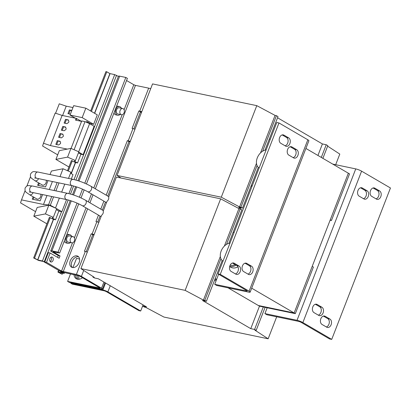 <?xml version="1.0" encoding="UTF-8"?>
<svg xmlns="http://www.w3.org/2000/svg" width="411" height="411" viewBox="0 0 411 411"><rect width="100%" height="100%" fill="white"/><g stroke="black" fill="none" stroke-linecap="round" stroke-linejoin="round"><path stroke-width="0.62" d="M72.439 267.52A6.329 4.372 -59.7 0 0 78.809 263.266A6.329 4.372 -59.7 0 0 77.885 256.228A6.329 4.372 -59.7 0 0 76.955 255.873A6.329 4.372 -59.7 0 0 70.579 260.127A6.329 4.372 -59.7 0 0 71.504 267.165A6.329 4.372 -59.7 0 0 72.439 267.52M72.367 267.504A6.329 4.372 120.3 0 1 72.475 260.461A6.329 4.372 120.3 0 1 78.537 256.798A6.329 4.372 120.3 0 1 78.604 256.813M74.016 274.579A8.23 5.687 -59.7 0 0 76.276 278.74A8.23 5.687 -59.7 0 0 77.489 279.203A8.23 5.687 -59.7 0 0 82.524 277.728M51.041 257.183A2.533 1.783 -78.2 0 1 51.298 260.06A2.533 1.783 -78.2 0 1 50.147 261.463M49.895 258.586A2.533 1.783 101.8 0 0 50.959 261.987A2.533 1.783 101.8 0 0 53.055 260.43A2.533 1.783 101.8 0 0 51.992 257.029A2.533 1.783 101.8 0 0 49.895 258.586M46.104 180.208A3.165 2.189 120.3 0 1 46.068 182.705A3.165 2.189 120.3 0 1 42.276 184.981L34.884 180.665A3.165 2.189 120.3 0 0 38.572 178.641M40.679 194.187A3.165 2.189 120.3 0 1 40.648 196.679A3.165 2.189 120.3 0 1 36.851 198.955L29.464 194.639A3.165 2.189 120.3 0 0 33.152 192.615M242.449 265.876A4.429 3.124 -78.2 0 1 246.122 263.153A4.429 3.124 -78.2 0 1 246.795 263.415L251.542 266.184A4.429 3.124 -78.2 0 1 252.888 271.394A4.429 3.124 -78.2 0 1 249.056 274.599A4.429 3.124 -78.2 0 1 248.378 274.337L243.636 271.568A4.429 3.124 -78.2 0 1 242.449 265.876M279.603 137.598A4.429 3.124 -78.2 0 1 283.277 134.875A4.429 3.124 -78.2 0 1 283.95 135.137L288.697 137.901A4.429 3.124 -78.2 0 1 290.043 143.11A4.429 3.124 -78.2 0 1 286.21 146.316A4.429 3.124 -78.2 0 1 285.532 146.054L280.79 143.29A4.429 3.124 -78.2 0 1 279.603 137.598M287.623 149.419A4.429 3.124 -78.2 0 1 291.291 146.691A4.429 3.124 -78.2 0 1 291.969 146.953L296.711 149.722A4.429 3.124 -78.2 0 1 298.062 154.932A4.429 3.124 -78.2 0 1 294.225 158.137A4.429 3.124 -78.2 0 1 293.552 157.875L288.81 155.106A4.429 3.124 -78.2 0 1 287.623 149.419M229.913 265.706A4.429 3.124 -78.2 0 1 233.587 262.983A4.429 3.124 -78.2 0 1 234.26 263.245L239.007 266.009A4.429 3.124 -78.2 0 1 240.353 271.219A4.429 3.124 -78.2 0 1 236.52 274.425A4.429 3.124 -78.2 0 1 235.842 274.163L231.1 271.394A4.429 3.124 -78.2 0 1 229.913 265.706M360.545 187.791L364.876 190.319A4.429 3.124 -78.2 0 1 366.057 196.006A4.429 3.124 -78.2 0 1 363.494 198.683M368.256 196.468A4.429 3.124 -78.2 0 1 364.588 199.191A4.429 3.124 -78.2 0 1 363.91 198.929L359.168 196.16A4.429 3.124 -78.2 0 1 357.817 190.951A4.429 3.124 -78.2 0 1 361.654 187.745A4.429 3.124 -78.2 0 1 362.327 188.007L367.074 190.776A4.429 3.124 -78.2 0 1 368.256 196.468M323.39 316.074L327.721 318.597A4.429 3.124 -78.2 0 1 328.903 324.289A4.429 3.124 -78.2 0 1 326.339 326.966M331.107 324.747A4.429 3.124 -78.2 0 1 327.433 327.469A4.429 3.124 -78.2 0 1 326.755 327.207L322.013 324.443A4.429 3.124 -78.2 0 1 320.662 319.234A4.429 3.124 -78.2 0 1 324.5 316.028A4.429 3.124 -78.2 0 1 325.173 316.29L329.92 319.059A4.429 3.124 -78.2 0 1 331.107 324.747M315.376 304.253L319.701 306.781A4.429 3.124 -78.2 0 1 320.888 312.468A4.429 3.124 -78.2 0 1 318.32 315.145M323.087 312.93A4.429 3.124 -78.2 0 1 319.414 315.653A4.429 3.124 -78.2 0 1 318.736 315.391L313.994 312.622A4.429 3.124 -78.2 0 1 312.643 307.413A4.429 3.124 -78.2 0 1 316.48 304.207A4.429 3.124 -78.2 0 1 317.158 304.469L321.9 307.238A4.429 3.124 -78.2 0 1 323.087 312.93M373.08 187.966L377.411 190.488A4.429 3.124 -78.2 0 1 378.593 196.181A4.429 3.124 -78.2 0 1 376.029 198.857M380.797 196.638A4.429 3.124 -78.2 0 1 377.123 199.361A4.429 3.124 -78.2 0 1 376.445 199.099L371.703 196.335A4.429 3.124 -78.2 0 1 370.352 191.125A4.429 3.124 -78.2 0 1 374.19 187.919A4.429 3.124 -78.2 0 1 374.863 188.181L379.61 190.951A4.429 3.124 -78.2 0 1 380.797 196.638M222.983 261.196A10.126 6.997 120.3 0 1 221.632 259.963A10.126 6.997 120.3 0 1 221.678 249.847A10.126 6.997 120.3 0 1 230.001 243.112M229.651 266.554L230.823 267.237A11.395 7.871 -59.7 0 0 233.941 268.008A11.395 7.871 -59.7 0 0 237.943 266.837M229.692 266.385A11.395 7.871 -59.7 0 0 231.573 266.621A11.395 7.871 -59.7 0 0 236.104 265.141M259.12 168.027A10.126 6.997 120.3 0 1 257.769 166.794A10.126 6.997 120.3 0 1 257.815 156.678A10.126 6.997 120.3 0 1 266.138 149.943M122.74 108.54L119.226 107.81A3.165 2.23 101.8 0 0 116.601 109.752A3.165 2.23 101.8 0 0 117.931 114.006L121.451 114.741A3.165 2.23 101.8 0 0 124.071 112.794A3.165 2.23 101.8 0 0 122.74 108.54A3.165 2.23 101.8 0 0 120.12 110.487A3.165 2.23 101.8 0 0 121.451 114.741M73.05 236.649L69.536 235.914A3.165 2.23 101.8 0 0 66.911 237.861A3.165 2.23 101.8 0 0 68.241 242.115L71.761 242.844A3.165 2.23 101.8 0 0 74.381 240.903A3.165 2.23 101.8 0 0 73.05 236.649A3.165 2.23 101.8 0 0 70.43 238.596A3.165 2.23 101.8 0 0 71.761 242.844M71.673 236.361A4.429 3.124 101.8 0 0 69.793 234.676A4.429 3.124 101.8 0 0 66.12 237.399A4.429 3.124 101.8 0 0 67.985 243.353A4.429 3.124 101.8 0 0 70.379 242.557M69.793 234.676L68.031 234.311A4.429 3.124 101.8 0 0 66.895 234.362M121.363 108.252A4.429 3.124 101.8 0 0 119.483 106.567A4.429 3.124 101.8 0 0 115.81 109.29A4.429 3.124 101.8 0 0 117.674 115.244A4.429 3.124 101.8 0 0 120.069 114.453M119.483 106.567L117.721 106.202A4.429 3.124 101.8 0 0 116.585 106.254M80.91 268.614L101.604 215.256A3.165 2.189 -59.7 0 0 103.069 213.319A3.165 2.189 -59.7 0 0 103.218 211.1L107.024 201.282A3.165 2.189 -59.7 0 0 108.489 199.34A3.165 2.189 -59.7 0 0 108.638 197.126L116.416 177.079L220.65 198.826L185.145 290.361L203.419 300.102L204.781 300.384L206.363 301.309L202.536 300.513L250.761 328.651L254.589 329.447L256.171 330.367L254.805 330.084L268.152 338.798L163.917 317.051L145.643 307.31L144.282 307.027L142.699 306.103L146.527 306.904L98.301 278.766L94.473 277.964L92.896 277.045L94.258 277.327L80.91 268.614L185.145 290.361M55.613 113.231L59.266 103.819L66.212 106.156L72.953 107.564M66.212 106.156L62.58 115.517M70.399 114.145L67.969 113.636L69.413 109.912L71.843 110.415M250.761 328.651L259.48 306.169L258.293 305.481L294.137 312.956L348.348 173.206L330.28 219.787L331.461 220.481L349.53 173.894L305.907 148.443M228.048 287.834L258.293 305.481L294.137 312.956L295.324 313.65L313.393 267.063L312.206 266.374L294.137 312.956L251.696 288.193M277.553 117.772L322.404 143.942L317.939 155.461M258.308 167.395L242.5 208.141L238.678 207.339L240.445 208.372M216.063 280.841L214.629 280.004M322.404 143.942L326.231 144.739L321.31 157.428M121.019 178.035L117.048 175.446L221.282 197.193L239.556 206.933L240.923 207.216L242.5 208.141M221.282 197.193L256.788 105.653L152.553 83.906L117.048 175.446M256.788 105.653L275.062 115.393L260.512 152.913M256.469 163.331L239.556 206.933M275.062 115.393L276.428 115.676L262.644 151.212M257.065 165.602L240.923 207.216M276.428 115.676L278.006 116.601L264.992 150.164M326.231 144.739L327.814 145.658L322.892 158.353M327.624 146.146L339.799 154.089L335.679 164.708M251.059 186.075L252.041 186.281M251.219 185.664L252.2 185.87M270.268 139.283L269.287 139.077M141.497 112.414L140.336 112.172L140.449 111.884L141.605 112.136M330.115 220.198L331.461 220.481M133.868 128.843L140.336 112.172M107.785 196.088L128.931 141.579L130.092 141.821M97.731 222.012L100.048 216.042M102.365 210.067L105.468 202.068M86.212 251.707L92.788 234.748L93.949 234.994M220.65 198.826L238.925 208.562L241.868 209.769L228.85 243.333M259.48 306.169L263.307 306.971L254.589 329.447M143.151 304.931L142.699 306.103M93.081 276.562L92.896 277.045M238.925 208.562L224.375 246.081M220.332 256.5L203.419 300.102M240.291 208.85L226.507 244.381M220.928 258.771L204.781 300.384M222.166 260.564L206.363 301.309M265.1 307.346L256.171 330.367M276.685 316.799L268.152 338.798M234.131 232.451L233.15 232.246M214.922 279.244L216.551 279.583L214.922 279.244M215.081 278.833L216.71 279.172M263.307 306.971L295.324 313.65M94.104 234.604A3.797 0.617 -158.8 0 0 92.09 234.013L96.832 221.781A3.797 0.617 21.2 0 1 98.846 222.372M130.241 141.43A3.797 0.617 -158.8 0 0 128.227 140.839L132.969 128.612A3.797 0.617 21.2 0 1 134.983 129.203M75.578 274.902A8.23 5.687 -59.7 0 0 77.119 279.11M104.933 282.634L102.462 289A3.797 0.617 -158.8 0 1 101.296 289.01L69.187 282.311L67.604 281.391L70.533 273.849M72.485 242.829L61.527 271.085L76.389 274.481L85.313 251.481L84.435 251.296L91.211 233.828L92.09 234.013M96.832 221.781L95.953 221.601L98.465 215.117M100.782 209.142L103.885 201.143M106.202 195.168L127.348 140.66L128.227 140.839M132.969 128.612L132.09 128.427L138.867 110.96L139.745 111.145L148.669 88.144L135.476 85.39L133.801 84.743L124.096 109.773M62.991 272.961L58.326 271.99L57.9 271.99L58.228 272.293L62.195 274.276L59.081 272.447L64.208 273.418L59.77 270.715A3.797 0.617 21.2 0 0 64.779 272.652L79.642 276.048L100.104 288.085L67.604 281.391M140.449 111.884L138.867 110.96M128.931 141.579L127.348 140.66M92.788 234.748L91.211 233.828M102.462 289A3.797 0.617 -158.8 0 0 101.563 288.178L81.404 276.418A3.797 0.617 -158.8 0 0 76.389 274.481M85.313 251.481A3.797 0.617 21.2 0 1 87.327 252.071M141.759 111.735A3.797 0.617 -158.8 0 0 139.745 111.145M148.669 88.144A3.797 0.617 21.2 0 1 150.683 88.735M72.963 267.587L76.528 258.391L79.585 259.028M57.581 257.358L58.275 255.565L51.637 251.691A3.797 0.617 21.2 0 1 50.733 250.869A3.797 0.617 21.2 0 1 51.904 250.859L58.059 252.143L77.078 203.111M58.275 255.565L60.037 255.93L53.096 251.784L59.641 253.063L78.732 203.851M61.527 271.085L46.505 262.321L44.748 261.951L48.359 252.637L50.121 253.001L59.133 258.262L60.037 255.93M46.505 262.321L50.121 253.001M64.27 241.129A4.429 3.124 101.8 0 0 66.222 242.983L67.985 243.353M113.96 113.02A4.429 3.124 101.8 0 0 115.912 114.875L117.674 115.244M126.567 80.52L133.801 84.743M84.789 183.229L125.817 77.448L119.663 76.163A3.797 0.617 -158.8 0 0 118.491 76.174L77.956 180.681M81.024 197.938L84.152 189.872M86.444 183.964L127.4 78.373L125.817 77.448M79.369 197.208L82.498 189.137M58.059 252.143L59.641 253.063M68.93 166.979L55.927 159.396L59.318 150.657L67.276 149.101L50.419 145.586L43.479 143.249L55.177 113.087L62.118 115.424L75.362 118.183L70.04 115.08L82.174 117.613L93.641 124.302L90.482 123.613L90.307 124.06M50.419 145.586L62.118 115.424M81.563 121.368L75.521 120.104L76.199 118.358L75.362 118.183M76.199 118.358L81.496 121.353M67.276 149.101L70.964 148.381L78.835 151.818L75.449 160.552L74.36 161.122L77.525 162.982L80.916 154.248L78.455 152.805M55.927 159.396L67.574 157.115L75.449 160.552M70.964 148.381L67.574 157.115M43.479 143.249L42.585 146.028L57.694 154.839M60.093 141.245L57.278 140.66L55.834 144.384L58.65 144.975L60.381 143.696L60.648 142.997L60.093 141.245M71.067 148.428L81.722 120.957L85.01 121.641L74.103 149.753M78.701 151.762L89.608 123.649L85.01 121.641M62.847 134.145L60.032 133.554L58.588 137.284L61.403 137.87L63.135 136.596L63.407 135.897L62.847 134.145M65.606 127.04L62.791 126.449L61.342 130.179L64.157 130.765L65.888 129.491L66.161 128.792L65.606 127.04M68.36 119.935L65.544 119.349L64.101 123.074L66.916 123.66L68.647 122.386L68.914 121.687L68.36 119.935M70.04 115.08L73.697 105.648L85.837 108.175L82.174 117.613M67.486 170.699L71.432 160.526L75.393 162.509L77.525 162.982M78.712 152.142L83.109 154.706L94.129 126.29L89.608 123.649M87.106 122.56L87.399 121.81L86.521 121.63L86.295 122.206M87.399 121.81L90.482 123.613M85.837 108.175L97.299 114.864L93.641 124.302M83.109 154.706L80.916 154.248M45.451 213.905L48.842 205.166L37.19 207.447L33.805 216.181L45.451 213.905L53.322 217.342L52.238 217.912L55.48 219.818L58.871 211.084L61.866 211.722L56.677 208.696M46.885 223.815L33.805 216.181M48.842 205.166L56.713 208.608L53.322 217.342M50.044 174.567L51.411 171.043L63.058 168.762L60.001 176.643M63.058 168.762L70.928 172.199L68.519 178.42M58.994 182.9L55.891 190.894M57.175 182.52L54.072 190.514M52.403 181.523L49.299 189.517M38.588 182.828L37.627 185.304L45.544 186.954L48.005 180.609M30.527 176.638L26.854 186.111M64.779 184.107L61.676 192.101M51.755 196.494L48.488 204.914L50.306 205.295L55.983 208.29M53.569 196.874L50.306 205.295M46.982 195.497L43.504 204.467L48.488 204.914M33.168 196.802L32.248 199.16L40.165 200.815L42.585 194.583M25.107 190.612L21.511 199.88L43.504 204.467M35.567 211.639L20.55 202.88L21.511 199.88M59.359 198.081L55.506 208.012M63.001 272.93L43.391 261.494L38.562 260.456L33.645 257.949L49.387 217.362L53.348 219.34L55.48 219.818M70.548 173.185L73.009 174.629L71.314 179.006M56.333 209.589L58.871 211.084M71.992 185.613L68.884 193.622M66.572 199.587L61.866 211.722M53.348 219.34L37.607 259.932L34.524 258.129L50.265 217.542M33.645 257.949L34.524 258.129M90.646 110.985L105.92 71.606L106.798 71.791L109.881 73.59L94.504 113.236M37.607 259.932L42.436 260.964L44.748 261.951M118.399 76.415L114.71 74.627L109.881 73.59M62.616 273.176L62.195 274.276M68.298 171.053L72.31 160.711M91.422 111.438L106.798 71.791M246.929 290.741L246.826 291.009L247.217 291.003L246.913 290.731L218.056 273.896L276.783 122.493L278.982 122.951L307.839 139.791A4.429 0.719 21.2 0 1 308.887 140.747L250.165 292.149A4.429 0.719 -158.8 0 0 249.112 291.188L220.26 274.353L218.056 273.896M220.26 274.353L278.982 122.951M245.013 263.199L249.343 265.727A4.429 3.124 -78.2 0 1 250.864 270.176A4.429 3.124 -78.2 0 1 247.961 274.096M282.167 134.921L286.498 137.444A4.429 3.124 -78.2 0 1 288.019 141.898A4.429 3.124 -78.2 0 1 285.116 145.813M290.187 146.737L294.512 149.265A4.429 3.124 -78.2 0 1 296.038 153.714A4.429 3.124 -78.2 0 1 293.135 157.634M232.477 263.03L236.808 265.552A4.429 3.124 -78.2 0 1 238.329 270.006A4.429 3.124 -78.2 0 1 235.426 273.921M246.826 291.009L214.717 284.309L216.695 285.465L248.799 292.159A4.429 0.719 -158.8 0 0 250.165 292.149M214.717 284.309L218.626 274.229M235.118 264.566A10.126 6.997 120.3 0 1 230.129 265.213M264.92 313.598L266.893 314.754L299.002 321.453L300.672 322.096L329.524 338.931L331.723 339.394L302.871 322.558A4.429 0.719 -158.8 0 0 297.025 320.297L264.92 313.598L267.176 307.777M331.723 339.394L390.45 187.991L361.593 171.156A4.429 0.719 21.2 0 0 355.751 168.9L332.74 164.097M70.769 283.236L102.873 289.935A3.797 0.617 21.2 0 1 107.888 291.867L140.696 311.009L138.933 310.644L106.125 291.502L104.456 290.854L72.351 284.16L70.769 283.236L70.98 282.686M79.164 279.239A8.23 5.687 120.3 0 1 78.814 275.663M78.08 279.285A8.23 5.687 120.3 0 1 77.181 275.242M140.521 112.213A8.23 5.687 120.3 0 1 140.536 111.9M143.069 304.885L140.696 311.009M240.682 207.761L240.26 208.845M33.954 197.265L33.147 199.35M39.379 183.285L38.521 185.489M68.868 113.826L70.204 110.374L69.413 109.912M70.204 110.374L71.74 110.693M68.462 120.253L65.544 119.349M66.335 119.806L64.995 123.259M65.703 127.353L62.791 126.449M63.582 126.912L62.241 130.364M62.95 134.459L60.032 133.554M60.823 134.017L59.487 137.469M60.196 141.564L57.278 140.66M58.069 141.122L56.728 144.574M34.575 177.973L36.723 178.251A3.165 2.23 -78.2 0 1 35.392 174.002A3.165 2.23 -78.2 0 1 38.012 172.055L73.199 179.396C79.354 180.855 85.236 183.126 90.852 186.209L108.807 196.689M36.723 178.251L71.91 185.592A3.165 2.23 -78.2 0 1 70.579 181.343A3.165 2.23 -78.2 0 1 73.199 179.396M71.91 185.592C77.376 186.913 82.626 188.942 87.661 191.675A3.165 2.189 -59.7 0 0 91.453 189.404A3.165 2.189 -59.7 0 0 90.852 186.209M29.155 191.947L31.303 192.23A3.165 2.23 -78.2 0 1 29.972 187.976A3.165 2.23 -78.2 0 1 32.592 186.034L67.779 193.37C73.929 194.829 79.816 197.1 85.431 200.183L103.387 210.663M31.303 192.23L66.484 199.571A3.165 2.23 -78.2 0 1 65.159 195.317A3.165 2.23 -78.2 0 1 67.779 193.37M66.484 199.571C71.956 200.887 77.206 202.916 82.241 205.654A3.165 2.189 -59.7 0 0 86.033 203.378A3.165 2.189 -59.7 0 0 85.431 200.183M245.398 263.122L246.795 263.415M282.552 134.844L283.95 135.137M290.572 146.66L291.969 146.953M232.862 262.953L234.26 263.245M63.196 271.728L87.61 208.788M89.927 202.808L93.03 194.809M95.352 188.834L135.476 85.39M81.404 276.418L83.716 270.448M101.563 288.178L103.937 282.054M99.816 287.818L99.714 288.09M53.394 252.056L53.502 251.784M122.175 114.726L93.785 187.919M91.468 193.9L88.365 201.899M86.043 207.874L74.406 237.882M51.904 250.859L71.278 200.907M73.569 194.999L76.698 186.928M78.989 181.02L119.663 76.163M76.05 120.218L76.698 118.553M63.88 273.115L64.121 272.493M61.568 211.644L42.436 260.964M116.549 75.336L75.927 180.069M73.626 186.003L70.507 194.049M68.205 199.982L44.275 261.673M114.71 74.627L74.006 179.576M37.776 259.993L53.517 219.407M58.891 270.536L58.326 271.99M75.393 162.509L71.124 173.519M71.278 173.612L75.562 162.576M90.466 124.153L90.646 123.675M94.664 113.328L110.05 73.656M249.112 291.188L307.839 139.791M355.751 168.9L297.025 320.297M361.593 171.156L302.871 322.558M105.565 282.999L102.873 289.935M110.261 285.743L107.888 291.867M374.863 188.181L373.465 187.889M377.411 190.488L379.61 190.951M317.158 304.469L315.756 304.176M319.701 306.781L321.9 307.238M325.173 316.29L323.776 315.997M327.721 318.597L329.92 319.059M362.327 188.007L360.93 187.714M364.876 190.319L367.074 190.776M236.808 265.552L239.007 266.009M294.512 149.265L296.711 149.722M286.498 137.444L288.697 137.901M249.343 265.727L251.542 266.184M34.884 180.665C30.548 177.485 30.224 178.061 30.522 174.043C32.952 170.863 33.014 171.562 38.012 172.055M29.464 194.639C25.128 191.459 24.804 192.04 25.097 188.022C27.532 184.837 27.594 185.541 32.592 186.034M87.661 191.675L106.49 202.664M82.241 205.654L101.07 216.638M50.733 250.869L70.245 200.573M72.536 194.66L75.665 186.594M64.527 272.596L64.208 273.418M57.9 271.99L58.542 270.33"/></g></svg>
